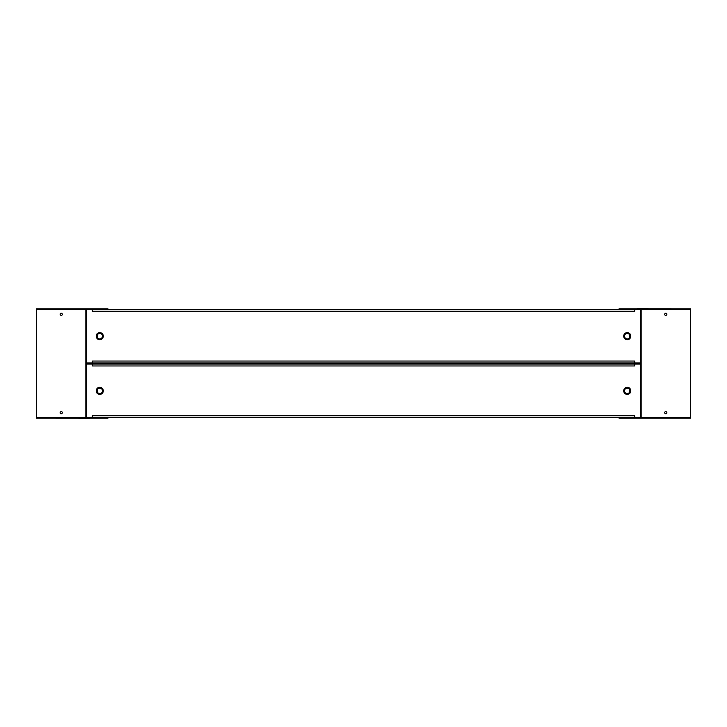 <?xml version="1.0" encoding="UTF-8"?>
<svg xmlns="http://www.w3.org/2000/svg" width="727" height="727" viewBox="0 0 727 727"><rect width="100%" height="100%" fill="white"/><g stroke="black" fill="none" stroke-linecap="round" stroke-linejoin="round"><path stroke-width="1.09" d="M628.11 338.764L628.101 338.764A2.735 2.735 0 0 0 629.836 337.019L629.836 335.32M624.647 337.019L624.647 335.32L624.647 337.019A2.735 2.735 0 0 0 626.392 338.764M628.101 393.425L628.092 393.425A2.735 2.735 0 0 0 629.836 391.68L629.836 389.981L629.836 391.68M657.853 308.839L651.292 308.839L657.853 308.839M670.894 308.839L666.786 308.839L670.894 308.839M673.62 308.839L677.718 308.839L673.62 308.839M686.279 308.839L679.718 308.839L686.279 308.839M635.443 309.384L635.443 308.839L690.65 308.839L619.04 308.839L690.65 308.839L690.65 408.865M624.784 308.839L628.064 308.839L624.784 308.839M92.374 416.516L92.374 415.699L92.384 416.798L92.384 415.708L634.626 415.708L634.762 417.616L640.632 417.616L640.632 364.045L634.762 364.045L635.443 364.045L635.443 362.955M102.353 389.981L102.353 391.68L102.353 389.981M100.617 393.425L98.899 393.425L100.617 393.425A2.735 2.735 0 0 0 102.353 391.68M100.626 338.764L100.617 338.764A2.735 2.735 0 0 0 102.353 337.019L102.353 335.32M69.147 418.161L75.708 418.161L69.147 418.161M56.106 418.161L60.214 418.161L56.106 418.161M53.38 418.161L49.282 418.161L53.38 418.161M40.721 418.161L47.282 418.161L40.721 418.161M91.557 417.616L91.557 418.161L36.35 418.161L107.959 418.161L36.35 418.161L36.623 318.126M97.164 337.019L97.164 335.32L97.164 337.019A2.735 2.735 0 0 0 98.908 338.764M102.216 418.161L98.936 418.161L102.216 418.161M91.557 362.955L91.557 364.045L91.557 362.955L91.557 364.045L91.557 362.955L91.557 364.045L92.238 364.045L86.368 364.045L86.368 417.616L92.238 417.616L92.238 416.798L92.384 417.616L614.397 417.616M664.687 412.7A1.09 1.09 0 0 1 666.323 411.755A1.09 1.09 0 0 1 666.323 413.645A1.09 1.09 0 0 1 664.687 412.7M664.687 314.309A1.09 1.09 0 0 1 666.323 313.355A1.09 1.09 0 0 1 666.323 315.254A1.09 1.09 0 0 1 664.687 314.309M641.178 309.384L641.178 417.616L690.377 417.616L690.377 309.384L641.178 309.384M637.07 308.839L690.65 308.839L637.079 308.793M628.092 388.236L626.392 388.236M624.647 389.981L624.647 391.68A2.735 2.735 0 0 0 626.392 393.425M628.092 333.575L626.392 333.575M690.377 416.253L690.377 408.874M690.65 416.253L690.65 418.161L635.443 418.161L635.443 417.616M641.178 408.874L640.632 408.874M620.958 417.616L620.958 418.161L690.65 418.161M619.04 417.616L619.04 418.161L620.958 418.161M637.079 364.045L637.079 362.955M690.65 408.874L690.377 318.135M641.178 318.135L640.632 318.135M664.705 314.082A1.09 1.09 180 0 0 665.778 315.4A1.09 1.09 180 0 0 666.85 314.527M666.85 412.918A1.09 1.09 0 0 1 665.559 413.763A1.09 1.09 0 0 1 664.705 412.473M62.313 314.3A1.09 1.09 0 0 1 60.677 315.245A1.09 1.09 0 0 1 60.677 313.355A1.09 1.09 0 0 1 62.313 314.3M62.313 412.691A1.09 1.09 0 0 1 60.677 413.645A1.09 1.09 0 0 1 60.677 411.746A1.09 1.09 0 0 1 62.313 412.691M85.822 417.616L85.822 309.384L36.623 309.384L36.623 417.616L85.822 417.616M89.93 418.161L36.35 418.161L89.921 418.207M100.599 333.575L98.917 333.575M100.599 388.236L98.917 388.236M36.623 310.747L36.623 408.865M36.35 310.747L36.35 308.839L91.557 308.839L91.557 309.384M85.822 318.126L86.368 318.126M107.959 308.839L36.35 308.839M89.921 362.955L89.921 364.045M107.959 417.616L107.959 418.161M106.042 417.616L106.042 418.161M85.822 408.865L86.368 408.865M62.295 412.918A1.09 1.09 -0 0 0 61.222 411.6A1.09 1.09 -0 0 0 60.15 412.473M97.164 389.981L97.164 391.68A2.735 2.735 0 0 0 98.908 393.425M60.15 314.082A1.09 1.09 0 0 1 61.441 313.237A1.09 1.09 0 0 1 62.295 314.527M624.511 390.835A2.735 2.735 0 0 1 628.61 388.463A2.735 2.735 0 0 1 628.61 393.198A2.735 2.735 0 0 1 624.511 390.835M623.693 390.835A3.553 3.553 0 0 1 629.019 387.755A3.553 3.553 0 0 1 629.019 393.907A3.553 3.553 0 0 1 623.693 390.835M97.027 390.835A2.735 2.735 0 0 1 101.126 388.463A2.735 2.735 0 0 1 101.126 393.198A2.735 2.735 0 0 1 97.027 390.835M96.209 390.835A3.553 3.553 0 0 1 101.535 387.755A3.553 3.553 0 0 1 101.535 393.907A3.553 3.553 0 0 1 96.209 390.835M634.626 364.045L92.374 364.045L634.626 364.045L92.374 364.045L634.626 364.045L634.626 364.872L634.626 364.045L92.374 364.045L92.374 365.963L92.374 364.872M634.762 364.045L634.626 365.872M245.435 417.616L249.261 417.616M313.755 417.616L317.581 417.616M108.777 417.616L112.603 417.616M177.106 417.616L180.932 417.616M618.223 417.616L634.626 417.616L634.626 416.798M92.374 417.616L634.626 417.616M92.374 310.211L92.374 309.384L634.626 309.384L634.626 310.211L634.626 309.384L92.374 309.384L92.374 311.301L92.238 309.384L86.368 309.384L86.368 362.955L92.238 362.955L92.384 361.046L92.374 362.955L614.397 362.955M634.762 362.955L634.762 362.137L634.762 362.955L640.632 362.955L640.632 309.384L634.762 309.384L634.626 311.211M481.565 309.384L477.739 309.384M413.245 309.384L409.419 309.384M249.261 309.384L245.435 309.384M317.581 309.384L313.755 309.384M180.932 309.384L177.106 309.384M112.603 309.384L108.777 309.384M618.223 309.384L614.397 309.384M549.894 309.384L546.068 309.384M107.959 309.384L619.04 309.384M624.511 336.174A2.735 2.735 0 0 1 628.61 333.802A2.735 2.735 0 0 1 628.61 338.537A2.735 2.735 0 0 1 624.511 336.174M623.693 336.174A3.553 3.553 0 0 1 629.019 333.093A3.553 3.553 0 0 1 629.019 339.245A3.553 3.553 0 0 1 623.693 336.174M97.027 336.174A2.735 2.735 0 0 1 101.126 333.802A2.735 2.735 0 0 1 101.126 338.537A2.735 2.735 0 0 1 97.027 336.174M96.209 336.174A3.553 3.553 0 0 1 101.535 333.093A3.553 3.553 0 0 1 101.535 339.245A3.553 3.553 0 0 1 96.209 336.174M92.374 361.046L634.626 361.046L634.762 362.137M245.435 362.955L249.261 362.955M313.755 362.955L317.581 362.955M108.777 362.955L112.603 362.955M177.106 362.955L180.932 362.955M618.223 362.955L634.626 362.955L634.626 362.137M92.384 362.137L92.384 362.955L634.626 362.955M481.574 364.045L477.739 364.045M413.245 364.045L409.419 364.045M249.261 364.045L245.435 364.045M317.581 364.045L313.755 364.045M180.932 364.045L177.106 364.045M112.603 364.045L108.777 364.045M618.223 364.045L614.397 364.045M549.894 364.045L546.068 364.045M690.65 308.839L635.443 308.839L690.65 308.839M640.632 416.253L641.178 416.253M641.178 310.756L640.632 310.756M638.888 362.955L638.888 364.045M36.35 318.126L36.35 408.865L36.35 318.126M36.35 418.161L91.557 418.161L36.35 418.161M86.368 310.747L85.822 310.747M85.822 416.244L86.368 416.244M88.112 364.045L88.112 362.955M92.374 365.963L634.626 365.963M92.374 311.301L634.626 311.301"/></g></svg>
